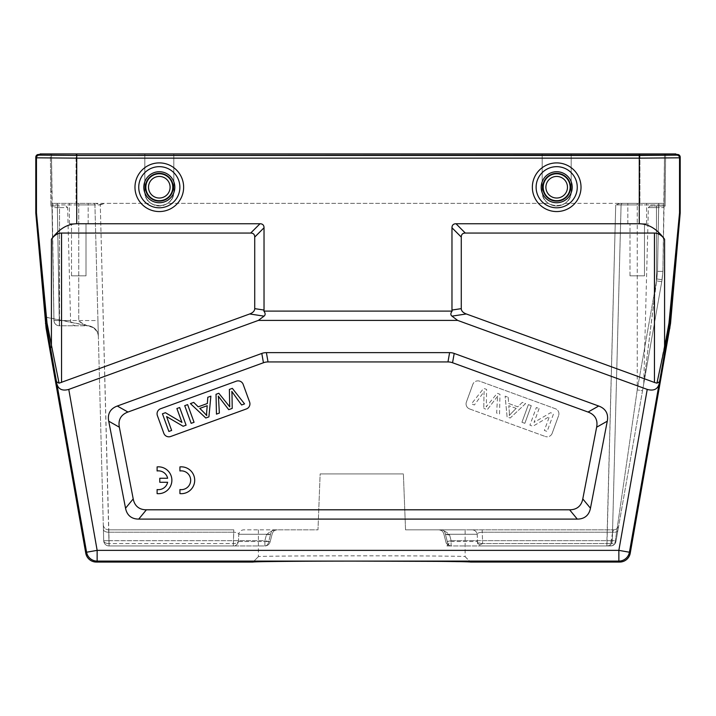 <?xml version="1.0" encoding="UTF-8"?>
<svg xmlns="http://www.w3.org/2000/svg" width="716" height="716" viewBox="0 0 716 716"><rect width="100%" height="100%" fill="white"/><g stroke="black" fill="none" stroke-linecap="round" stroke-linejoin="round"><path stroke-width="0.54" stroke-dasharray="3.58 2.69" d="M405.542 529.84L465.14 529.84L405.542 529.84L440.125 529.84L405.542 529.84L403.385 473.911L320.142 473.911L317.985 529.84L274.38 529.84A5.37 3.857 90 0 0 270.585 534.279L266.343 535.112C268.921 532.122 272.098 530.359 275.875 529.84C272.098 530.359 268.921 532.122 266.343 535.112L270.585 534.279A5.37 3.857 90 0 1 274.38 529.84L317.985 529.84L320.142 473.911L403.385 473.911L320.142 473.911L403.385 473.911L405.542 529.84M441.62 529.84L613.487 529.84L441.62 529.84A5.37 3.857 -90 0 1 445.415 534.279L449.657 535.112C447.079 532.122 443.902 530.359 440.125 529.84C443.902 530.359 447.079 532.122 449.657 535.112L445.415 534.279L448.386 545.95L446.945 545.95L610.65 545.95L482.673 545.95A5.37 5.227 -90 0 1 477.536 541.511A5.37 2.98 -1.3 0 0 482.673 543.56L482.673 545.95L451.107 545.95L451.107 540.67L447.267 541.511A5.37 3.902 90 0 0 451.107 545.95L606.926 545.95A5.37 5.37 0 0 0 612.296 540.723L606.926 540.67L612.296 540.723A5.37 5.37 0 0 1 606.926 545.95A5.37 5.37 0 0 0 612.296 540.723A5.37 5.37 0 0 1 606.926 545.95L610.65 545.95A5.37 5.37 0 0 0 615.939 541.511A5.37 1.369 10 0 0 615.357 540.723A5.37 4.708 -90 0 1 610.65 545.95A5.37 5.37 0 0 0 615.939 541.511A5.37 5.37 0 0 1 610.65 545.95A5.37 4.708 -90 0 0 615.357 540.723A5.37 1.369 10 0 1 615.939 541.511A5.37 2.945 10 0 1 610.65 543.56A5.37 2.945 10 0 0 615.939 541.511L617.935 530.18A5.37 2.945 -170 0 1 612.645 532.23L613.487 529.84A5.37 5.37 0 0 0 618.776 525.401L615.939 541.511A5.37 5.37 0 0 1 610.65 545.95L610.65 543.56L482.673 543.56L610.65 543.56L612.645 532.23A5.37 2.945 -170 0 0 617.935 530.18L618.776 525.401A5.37 5.37 0 0 1 613.487 529.84L612.645 532.23L482.208 532.23C479.093 532.418 477.438 533.107 477.241 534.279A5.37 5.263 90 0 0 472.059 529.84A5.37 5.263 90 0 1 477.241 534.279L477.536 541.511L447.267 541.511L445.415 534.279A5.37 3.857 -90 0 0 441.62 529.84M35.8 157.162L36.462 157.824L36.462 212.867L47.023 323.095L59.052 383.185L249.696 313.966A16.244 8.055 -171.4 0 0 254.726 308.641L254.726 237.077A21.31 8.055 -45 0 0 250.698 233.049L61.54 233.049C57.763 233.121 54.389 235.188 51.418 239.251C58.837 229.093 67.277 223.929 76.728 223.75L259.998 223.75A21.31 8.055 -45 0 1 264.025 227.778L264.025 310.055A16.244 8.055 -171.4 0 1 263.882 311.111C265.493 313.259 265.546 314.942 264.025 316.141L258.342 320.41L68.772 389.406C62.507 391.124 58.56 389.388 56.949 384.206L56.483 381.718L59.052 383.167M656.948 383.167L659.517 381.718L659.051 384.206C657.44 389.388 653.493 391.124 647.228 389.406L457.658 320.41L451.975 316.141C450.454 314.942 450.507 313.259 452.118 311.111L263.882 311.111M457.658 320.41L258.342 320.41M452.118 311.111A16.244 8.055 171.4 0 1 451.975 310.055L451.975 227.778A21.31 8.055 -135 0 1 456.002 223.75L465.302 233.049A21.31 8.055 -135 0 0 461.274 237.077L461.274 308.641A16.244 8.055 171.4 0 0 466.304 313.966L656.948 383.185L668.977 323.095L679.538 212.867L680.2 212.894M456.002 223.75L639.272 223.75L639.272 158.147L679.538 157.824L680.2 157.162M465.302 233.049L654.46 233.049C658.237 233.121 661.611 235.188 664.582 239.251C657.163 229.093 648.723 223.929 639.272 223.75M96.338 562.06L97.143 561.093A10.74 10.74 40 0 1 86.573 552.224L97.143 550.362L68.772 389.406M40.096 154.477L40.758 155.139L76.728 155.444L639.272 155.444L675.242 155.139L675.904 154.477M40.096 153.94L639.272 153.94L639.272 155.444L676.853 155.139L677.515 154.477M675.904 153.94L639.272 153.94M53.951 320.437L53.951 320.5A5.37 5.37 0 0 0 59.321 325.78L57.352 207.595L51.982 207.613L51.955 206.029L51.982 207.613L59.544 207.595L59.321 325.78A5.37 5.37 0 0 1 53.951 320.5L59.321 320.553L59.321 325.78L87.612 325.78C85.177 325.234 82.233 323.489 78.76 320.553C76.952 321.18 88.605 326.353 87.612 325.78L59.321 325.78A5.37 5.37 0 0 1 53.951 320.5L51.982 207.613L53.951 320.5L59.321 320.553L53.951 320.5A5.37 5.37 0 0 0 59.321 325.78C56.125 325.467 54.335 323.721 53.96 320.526L51.48 153.94L51.91 203.344L51.48 153.94L76.075 153.94L51.48 153.94L51.803 191.53L50.729 191.53L50.406 153.94L51.48 153.94L50.406 153.94L50.863 206.029L50.729 191.53L51.803 191.53L51.91 203.344L95.855 203.344L100.285 204.928L104.706 203.344C101.824 204.624 98.871 204.624 95.855 203.344L150.906 203.344C156.509 206.888 162.111 206.888 167.714 203.344C162.111 206.888 156.509 206.888 150.906 203.344C146.977 200.382 144.945 196.444 144.811 191.53L144.811 153.94L144.811 191.53C144.113 210.155 174.507 210.155 173.809 191.53C174.507 210.155 144.113 210.155 144.811 191.53C144.945 196.444 146.977 200.382 150.906 203.344L104.706 203.344M664.197 191.53L664.52 153.94L665.594 153.94L665.137 206.029L665.271 191.53L664.197 191.53L664.52 153.94L662.9 271.355L662.094 279.741L615.939 541.511A5.37 5.37 0 0 1 610.65 545.95A5.37 5.37 0 0 0 615.939 541.511L642.529 390.712L637.24 389.916L642.529 390.712L662.094 279.741L662.9 271.355L661.754 281.674L656.465 280.878L643.774 383.302L656.805 278.945L637.24 389.916L615.357 540.723L637.24 389.916L656.805 278.945L662.094 279.741L656.805 278.945L657.53 271.4L656.465 280.878L656.465 206.029C648.132 206.029 648.132 206.029 656.465 206.029L658.648 206.029L656.465 206.029L656.465 207.595C646.02 207.595 646.02 207.595 656.465 207.595C646.02 207.595 646.02 207.595 656.465 207.595L664.018 207.613L662.9 271.355L662.094 279.741L656.805 278.945L662.094 279.741L661.754 281.674L656.465 280.878L656.465 207.595L658.648 207.595L657.53 271.4L656.805 278.945L657.53 271.4L662.9 271.355L664.09 203.344L620.145 203.344L664.09 203.344L620.145 203.344L615.715 204.928L620.145 203.344L664.09 203.344L664.52 153.94L639.925 153.94L665.594 153.94L665.271 191.53L664.197 191.53L664.09 203.344C664.081 204.624 664.081 204.624 664.09 203.344C664.081 204.624 664.081 204.624 664.09 203.344L664.197 191.53M51.892 203.344L57.307 203.344L51.91 203.344L51.955 206.029L59.544 206.029L51.955 206.029L51.91 203.344L51.937 204.928L57.307 204.91L57.307 203.344L93.304 203.344A1.611 1.611 0 0 1 94.915 204.91L100.285 204.928L109.074 540.67L103.704 540.723L94.915 204.91L100.285 204.928L109.074 545.95A5.37 5.37 0 0 1 103.704 540.723L264.893 540.67L268.733 541.511A5.37 3.902 -90 0 1 264.893 545.95A5.37 3.902 -90 0 0 268.733 541.511L270.585 534.279L268.733 541.511L270.093 541.923L264.893 540.67L266.343 535.112L264.893 540.67L264.893 545.95L233.326 545.95A5.37 5.227 90 0 0 238.464 541.511A5.37 5.227 90 0 1 233.326 545.95L109.074 545.95L264.893 545.95L264.893 540.67L109.074 540.67L109.074 545.95L233.326 545.95L109.074 545.95A5.37 5.37 0 0 1 103.704 540.723A5.37 5.37 0 0 0 109.074 545.95A5.37 5.37 0 0 1 103.704 540.723L103.408 529.393L103.704 540.723A5.37 2.98 -1.5 0 0 109.074 543.56A5.37 2.98 -1.5 0 1 103.704 540.723A5.37 5.37 0 0 0 109.074 545.95L109.074 543.56L233.326 543.56A5.37 2.98 1.3 0 0 238.464 541.511L238.759 534.279A5.37 5.263 -90 0 1 243.941 529.84L274.38 529.84L243.941 529.84A5.37 5.263 -90 0 0 238.759 534.279C238.562 533.098 236.906 532.418 233.792 532.23C236.906 532.418 238.562 533.107 238.759 534.279L238.464 541.511A5.37 2.98 1.3 0 1 233.326 543.56L233.792 529.84L233.326 545.95L233.326 543.56L109.074 543.56L108.778 532.23A5.37 2.98 178.5 0 1 103.408 529.393A5.37 2.98 178.5 0 0 108.778 532.23L109.074 545.95A5.37 5.37 0 0 1 103.704 540.723L103.704 540.723A5.37 5.37 0 0 0 109.074 545.95M621.085 204.91L615.715 204.928L621.085 204.91L612.296 540.723L621.085 204.91A1.611 1.611 0 0 1 622.696 203.344A1.611 1.611 0 0 0 621.085 204.91L612.296 540.634L615.357 540.723L612.296 540.723A5.37 5.37 0 0 1 606.926 545.95A5.37 5.37 0 0 0 612.296 540.723L621.085 204.91A1.611 1.611 0 0 1 622.696 203.344A1.611 1.611 0 0 0 621.085 204.91A1.611 1.611 0 0 1 622.696 203.344A1.611 1.611 0 0 0 621.085 204.91L637.24 204.91L637.24 389.916L637.24 203.344L637.24 204.91L621.085 204.91M482.208 529.84L482.208 532.23L482.208 529.84M451.107 540.67L449.657 535.112L451.107 540.67L606.926 540.67L606.926 545.95L615.715 204.928L606.926 540.67L451.107 540.67L446.945 545.95L443.795 533.85L445.907 541.923A5.37 5.37 0 0 0 451.107 545.95M448.386 545.95L477.626 545.95L477.241 534.279C477.438 533.098 479.093 532.418 482.208 532.23L482.673 543.56L482.208 532.23L612.645 532.23L610.65 545.95A5.37 5.37 0 0 0 615.939 541.511M103.283 524.613A5.37 5.37 0 0 0 108.653 529.84A5.37 5.37 0 0 1 103.283 524.613L103.408 529.393L103.283 524.613A5.37 5.37 0 0 0 108.653 529.84L233.792 529.84L108.653 529.84M482.673 543.56L477.626 545.95M478.27 545.95L610.65 545.95M665.271 206.029L664.045 206.029L664.09 203.344L662.9 271.355L657.53 271.4L658.693 203.344L658.693 204.91L637.24 204.91L664.063 204.928L658.693 204.91L657.53 271.4L658.648 206.029L664.045 206.029L664.018 207.613L658.648 207.595L658.648 206.029L664.045 206.029L658.648 206.029M661.754 281.674L643.684 384.134L661.754 281.674M571.189 153.94L571.189 191.53C571.887 210.155 541.493 210.155 542.191 191.53L542.191 153.94L542.191 191.53C541.493 210.155 571.887 210.155 571.189 191.53C571.055 196.444 569.023 200.382 565.094 203.344C559.491 206.888 553.889 206.888 548.286 203.344C553.889 206.888 559.491 206.888 565.094 203.344C569.023 200.382 571.055 196.444 571.189 191.53L571.189 153.94L571.189 191.53L571.189 153.94L542.191 153.94L542.191 191.53C542.325 196.444 544.357 200.382 548.286 203.344C544.357 200.382 542.325 196.444 542.191 191.53L542.191 153.94L173.809 153.94L173.809 191.53C173.675 196.444 171.643 200.382 167.714 203.344C171.643 200.382 173.675 196.444 173.809 191.53L173.809 153.94L173.809 191.53L173.809 153.94L144.811 153.94L144.811 191.53L144.811 153.94L76.075 153.94L76.075 203.344L76.075 153.94L571.189 153.94M53.96 320.553L97.94 320.553L94.915 204.91A1.611 1.611 0 0 0 93.304 203.344A1.611 1.611 0 0 1 94.915 204.91L103.704 540.723M53.951 320.5L51.937 204.928L94.915 204.91A1.611 1.611 0 0 0 93.304 203.344A1.611 1.611 0 0 1 94.915 204.91L98.352 336.234L97.94 320.553L59.321 320.553L70.589 320.553L59.553 320.553L59.553 325.78M98.128 327.847L98.352 336.234C97.582 329.87 94.002 326.38 87.612 325.78C94.011 326.38 97.582 329.861 98.352 336.234L98.128 327.874M95.917 203.344L93.304 203.344A1.611 1.611 0 0 1 94.915 204.91L78.76 204.91L78.76 320.553L78.76 203.344L78.76 204.91L57.307 204.91L59.321 320.553L57.352 206.029L57.352 207.595L59.517 207.595L59.509 325.78L75.959 325.78C72.728 325.449 70.938 323.704 70.589 320.553L67.626 207.595L59.517 207.595L59.517 206.029M644.49 275.839L629.99 275.839L644.49 275.839L644.49 223.75L629.99 223.75L644.49 223.75L629.99 223.75L644.49 223.75L644.49 275.839L629.99 275.839L644.49 275.839M86.01 275.839L71.511 275.839L86.01 275.839L86.01 223.75L71.511 223.75L86.01 223.75L71.511 223.75L86.01 223.75L86.01 275.839L71.511 275.839L86.01 275.839M71.511 275.839L71.511 223.75L71.511 275.839M646.638 223.75L627.842 223.75L646.638 223.75L646.638 203.344L627.842 203.344L646.638 203.344L627.842 203.344L646.638 203.344L646.638 223.75L627.842 223.75L646.638 223.75M88.157 223.75L69.362 223.75L88.157 223.75L88.157 203.344L69.362 203.344L88.157 203.344L69.362 203.344L88.157 203.344L88.157 223.75L69.362 223.75L88.157 223.75M69.362 223.75L69.362 203.344L69.362 223.75M218.344 396.225A78.5 78.5 0 0 1 218.657 400.468L219.364 413.069L216.465 414.125L216.026 394.283L218.819 393.272A5528.173 5528.173 0 0 1 229.755 406.849A36.937 36.937 0 0 1 229.648 404.567A2695.176 2695.176 0 0 0 229.38 389.423L232.333 388.349L244.559 403.896L241.614 404.97A599.489 599.489 0 0 1 231.823 391.41A196.819 196.819 0 0 1 232.029 394.955L232.208 408.397L228.717 409.668M181.945 422.404L176.888 408.532L179.662 407.52L186.088 425.179L183.117 426.262L166.595 416.569L171.643 430.441L168.869 431.453L162.442 413.785L165.414 412.702L181.945 422.404M191.154 423.335L184.728 405.677L187.619 404.621L194.054 422.288L191.154 423.335M160.608 408.738A5.37 5.37 0 0 0 157.395 415.62L163.821 433.287A5.37 5.37 0 0 0 170.703 436.491L246.402 408.943A5.37 5.37 0 0 0 249.607 402.061L243.18 384.403A5.37 5.37 0 0 0 236.298 381.189L160.608 408.738M207.21 405.704L199.8 408.406A139.709 139.709 0 0 1 206.745 415.549A20.54 20.54 0 0 1 206.7 411.673L207.21 405.704M207.345 403.502L207.801 397.273L210.871 396.163L208.911 416.873L205.787 418.01L190.42 403.6L193.714 402.401L198.216 406.822L207.345 403.502M157.108 470.958A9.398 9.398 0 0 1 167.634 478.252L159.793 478.252L159.793 482.28L167.634 482.28A9.398 9.398 0 0 1 157.108 489.565L157.108 493.619A13.425 13.425 0 0 0 171.876 480.266A13.425 13.425 0 0 0 157.108 466.904L157.108 470.958M179.931 470.958A9.398 9.398 0 0 1 190.671 480.266A9.398 9.398 0 0 1 179.931 489.565L179.931 493.619A13.425 13.425 0 0 0 194.698 480.266A13.425 13.425 0 0 0 179.931 466.904L179.931 470.958M35.809 213.126L36.471 213.1L46.952 327.973A2.685 0.483 169.9 0 1 47.659 327.507M669.925 328.089L669.048 327.973L679.529 213.1A2.685 2.685 92.5 0 0 679.538 212.867L679.538 157.824A2.685 2.685 45 0 0 676.853 155.139M38.485 154.477L39.147 155.139A2.685 2.685 135 0 0 36.462 157.824L76.728 158.147L76.728 223.75M46.075 328.089L46.952 327.973L50.46 347.725L51.409 347.26L51.418 239.251M647.228 389.406L618.857 550.362L629.427 552.224A10.74 10.74 -40 0 1 618.857 561.093L618.857 550.362L97.143 550.362L97.143 561.093L618.857 561.093L619.662 562.06M465.132 556.663L470.528 562.051L438.344 561.389M353.051 561.111C298.518 561.147 252.497 561.577 253.008 562.051L258.395 556.69C252.139 555.535 471.253 555.535 465.14 556.672C471.441 555.527 252.22 555.527 258.395 556.69L253.034 562.051L258.395 556.663M659.517 381.718A334.846 2.918 100 0 1 665.54 347.725L664.582 347.26L664.582 239.251M483.971 394.955A196.819 196.819 0 0 1 484.177 391.41A599.489 599.489 0 0 1 474.386 404.97L471.441 403.896L483.667 388.349L486.62 389.423A2695.176 2695.176 0 0 0 486.352 404.567A36.937 36.937 0 0 1 486.245 406.849A5528.173 5528.173 0 0 1 497.181 393.272L499.974 394.283L499.535 414.125L496.635 413.069L497.343 400.468A78.5 78.5 0 0 1 497.656 396.225A78.5 78.5 0 0 0 497.343 400.468L496.635 413.069L499.535 414.125L499.974 394.283L497.181 393.272A5528.173 5528.173 0 0 0 486.245 406.849A36.937 36.937 0 0 0 486.352 404.567A2695.176 2695.176 0 0 1 486.62 389.423L483.667 388.349L471.441 403.896L474.386 404.97A599.489 599.489 0 0 0 484.177 391.41A196.819 196.819 0 0 0 483.971 394.955L483.792 408.397L483.971 394.955M497.718 396.109L487.283 409.668L483.792 408.397L487.283 409.668L497.718 396.109M539.112 408.532L534.055 422.404L550.586 412.702L553.558 413.785L547.131 431.453L544.357 430.441L549.405 416.569L532.883 426.262L529.912 425.179L536.338 407.52L539.112 408.532L536.338 407.52L529.912 425.179L532.883 426.262L549.405 416.569L544.357 430.441L547.131 431.453L553.558 413.785L550.586 412.702L534.055 422.404L539.112 408.532M531.272 405.677L524.846 423.335L521.946 422.288L528.381 404.621L531.272 405.677L528.381 404.621L521.946 422.288L524.846 423.335L531.272 405.677M479.702 381.189A5.37 5.37 0 0 0 472.82 384.403A5.37 5.37 0 0 1 479.702 381.189L555.392 408.738A5.37 5.37 0 0 1 558.605 415.62A5.37 5.37 0 0 0 555.392 408.738L479.702 381.189M552.179 433.287L558.605 415.62L552.179 433.287A5.37 5.37 0 0 1 545.297 436.491A5.37 5.37 0 0 0 552.179 433.287M469.598 408.943L545.297 436.491L469.598 408.943A5.37 5.37 0 0 1 466.393 402.061A5.37 5.37 0 0 0 469.598 408.943M466.393 402.061L472.82 384.403L466.393 402.061M516.2 408.406L508.79 405.704L516.2 408.406A139.709 139.709 0 0 0 509.255 415.549A139.709 139.709 0 0 1 516.209 408.406M509.3 411.673A20.54 20.54 0 0 1 509.255 415.549A20.54 20.54 0 0 0 509.3 411.673L508.79 405.704L509.3 411.673M508.199 397.273L508.655 403.502L517.784 406.822L522.286 402.401L525.58 403.6L510.213 418.01L507.089 416.873L505.129 396.163L508.199 397.273L505.129 396.163L507.089 416.873L510.213 418.01L525.58 403.6L522.286 402.401L517.784 406.822L508.655 403.502L508.199 397.273M569.605 509.801A66.006 26.85 50.5 0 0 582.788 498.918L596.634 427.219A66.767 26.85 -29.5 0 0 588.051 412.049L452.557 362.744A54.327 26.85 -80 0 0 447.965 361.929L268.035 361.929A54.327 26.85 -100 0 0 263.443 362.744L127.949 412.049A66.767 26.85 -150.5 0 0 119.366 427.219L133.212 498.918A66.006 26.85 129.5 0 0 146.395 509.801L569.605 509.801L577.284 519.1A66.006 26.85 50.5 0 0 590.458 508.217L607.275 421.187A66.767 26.85 -29.5 0 0 598.683 406.026L454.204 353.435A54.327 26.85 -80 0 0 449.612 352.63L447.965 361.929M268.035 361.929L266.388 352.63A54.327 26.85 -100 0 0 261.796 353.435L117.317 406.026A66.767 26.85 -150.5 0 0 108.725 421.187L125.542 508.217A66.006 26.85 129.5 0 0 138.716 519.1L577.284 519.1M266.388 352.63L449.612 352.63M465.132 556.69L470.502 562.06L465.132 556.681L465.14 529.84M264.025 227.778L254.726 237.077M259.998 223.75L250.698 233.049M254.726 308.641L264.025 310.055M249.696 313.966L264.025 316.141M451.975 310.055L461.274 308.641M451.975 316.141L466.304 313.966M451.975 227.778L461.274 237.077M85.768 553.182L86.573 552.224L56.949 384.206M76.728 153.94L76.728 155.444L639.272 155.462L639.272 158.147L76.728 158.147L76.728 155.462L39.147 155.139M675.242 153.94L675.242 155.139M66.015 206.029L67.626 207.595L59.544 207.595L59.544 206.029M618.776 525.401A5.37 5.37 0 0 1 613.487 529.84A5.37 5.37 0 0 0 618.776 525.401M477.241 534.279L445.415 534.279L477.241 534.279M238.464 541.511L268.733 541.511L238.464 541.511M238.759 534.279L270.585 534.279L238.759 534.279M108.778 532.23L233.792 532.23L108.778 532.23M662.9 271.355L657.53 271.4L662.9 271.355M639.925 153.94L639.925 203.344L639.925 153.94M565.094 203.344L620.145 203.344L565.094 203.344M548.286 203.344L167.714 203.344L548.286 203.344M40.758 153.94L40.758 155.139M35.8 212.894L36.462 212.867A2.685 2.685 87.5 0 0 36.471 213.1M45.466 323.444L47.023 323.095M670.534 323.444L668.977 323.095M679.529 213.1L680.191 213.126M654.46 233.049L654.46 382.451M61.54 382.451L61.54 233.049M183.645 187.234A24.335 24.335 0 0 1 147.147 208.302A24.335 24.335 0 0 1 147.147 166.157A24.335 24.335 0 0 1 183.645 187.234M179.877 187.234A20.567 20.567 0 0 1 159.31 207.801A20.567 20.567 0 0 1 138.743 187.234A20.567 20.567 0 0 1 159.31 166.667A20.567 20.567 0 0 1 179.877 187.234M143.8 187.234A15.51 15.51 0 0 0 167.061 200.659A15.51 15.51 0 0 0 167.061 173.8A15.51 15.51 0 0 0 143.8 187.234M173.209 187.234A13.899 13.899 0 0 0 159.31 173.335A13.899 13.899 0 0 0 145.411 187.234A13.899 13.899 0 0 0 159.31 201.133A13.899 13.899 0 0 0 173.209 187.234M145.84 187.234A13.47 13.47 0 0 1 159.31 173.764A13.47 13.47 0 0 1 172.78 187.234A13.47 13.47 0 0 1 159.31 200.704A13.47 13.47 0 0 1 145.84 187.234M170.095 187.234A10.785 10.785 0 0 1 153.913 196.578A10.785 10.785 0 0 1 153.913 177.89A10.785 10.785 0 0 1 170.095 187.234M567.475 187.234A10.785 10.785 0 0 1 551.293 196.578A10.785 10.785 0 0 1 551.293 177.89A10.785 10.785 0 0 1 567.475 187.234M543.22 187.234A13.47 13.47 0 0 1 556.69 173.764A13.47 13.47 0 0 1 570.16 187.234A13.47 13.47 0 0 1 556.69 200.704A13.47 13.47 0 0 1 543.22 187.234M570.589 187.234A13.899 13.899 0 0 0 556.69 173.335A13.899 13.899 0 0 0 542.791 187.234A13.899 13.899 0 0 0 556.69 201.133A13.899 13.899 0 0 0 570.589 187.234M541.18 187.234A15.51 15.51 0 0 0 564.441 200.659A15.51 15.51 0 0 0 564.441 173.8A15.51 15.51 0 0 0 541.18 187.234M577.257 187.234A20.567 20.567 0 0 1 556.69 207.801A20.567 20.567 0 0 1 536.123 187.234A20.567 20.567 0 0 1 556.69 166.667A20.567 20.567 0 0 1 577.257 187.234M581.025 187.234A24.335 24.335 0 0 1 544.527 208.302A24.335 24.335 0 0 1 544.527 166.157A24.335 24.335 0 0 1 581.025 187.234M50.46 347.725A334.846 2.918 -100 0 1 56.483 381.718M630.232 553.182L629.427 552.224L659.051 384.206M665.54 347.725L669.048 327.973A2.685 0.483 10.1 0 0 668.341 327.507M598.683 406.026L588.051 412.049M452.557 362.744L454.204 353.435M596.634 427.219L607.275 421.187M590.458 508.217L582.788 498.918M138.716 519.1L146.395 509.801M133.212 498.918L125.542 508.217M108.725 421.187L119.366 427.219M127.949 412.049L117.317 406.026M261.796 353.435L263.443 362.744M443.813 533.85C443.007 531.344 441.28 530.001 438.64 529.84C441.28 530.001 443.007 531.344 443.813 533.85M264.893 545.95A5.37 5.37 0 0 0 270.093 541.923L272.205 533.85L270.093 541.923A5.37 5.37 0 0 1 264.893 545.95M272.187 533.85C272.993 531.344 274.72 530.001 277.361 529.84C274.72 530.001 272.993 531.344 272.187 533.85M643.765 383.337L643.684 384.134M44.893 316.928L90.592 326.201L93.501 327.57L97.492 332.296C97.752 331.884 96.562 330.407 93.93 327.874L87.612 325.78L44.902 317.036M96.875 331.078L94.995 328.716L96.875 331.078M620.083 203.344L622.696 203.344M664.09 203.344L659.597 203.344M629.99 275.839L629.99 223.75L629.99 275.839M627.842 223.75L627.842 203.344L627.842 223.75M643.774 383.302L648.374 207.595L649.985 206.029M51.955 206.029L50.729 206.029M258.395 529.84L258.395 556.69"/><path stroke-width="1.07" d="M59.052 383.167L56.483 381.718L56.949 384.206C58.56 389.388 62.507 391.124 68.772 389.406L97.143 550.362L86.573 552.224A10.74 10.74 40 0 0 97.143 561.093L96.338 562.06A10.74 10.74 -50 0 1 85.768 553.182L46.075 328.089L35.809 213.126A2.685 2.685 177.5 0 1 35.8 212.894L35.8 157.162A2.685 2.685 -135 0 1 38.485 154.477L40.096 154.477L40.096 153.94L76.728 153.94L76.728 155.444L40.758 155.139L40.096 154.477M76.728 153.94L675.904 153.94L675.242 155.139L76.728 155.444L39.147 155.139L38.485 154.477M56.483 381.718A334.846 2.918 -100 0 0 50.46 347.725L46.334 323.328L36.471 213.1A2.685 2.685 -92.5 0 1 36.462 212.867L35.8 212.894M254.726 237.077A21.31 8.055 135 0 0 250.698 233.049L61.54 233.049C57.763 233.121 54.389 235.188 51.418 239.251C58.837 229.093 67.277 223.929 76.728 223.75L259.998 223.75A21.31 8.055 135 0 1 264.025 227.778L254.726 237.077L254.726 308.641A16.244 8.055 8.6 0 1 249.696 313.966L59.052 383.185L47.023 323.095L36.462 212.867L36.462 157.824A2.685 2.685 -45 0 1 39.147 155.139M228.717 409.668L218.282 396.109L228.717 409.668L232.208 408.397L232.029 394.955A196.819 196.819 0 0 0 231.823 391.41A599.489 599.489 0 0 0 241.614 404.97L244.559 403.896L232.333 388.349L229.38 389.423A2695.176 2695.176 0 0 1 229.648 404.567A36.937 36.937 0 0 0 229.755 406.849A5528.173 5528.173 0 0 0 218.819 393.272L216.026 394.283L216.465 414.125L219.364 413.069L218.657 400.468A78.5 78.5 0 0 0 218.344 396.225M176.888 408.532L181.945 422.404L165.414 412.702L162.442 413.785L168.869 431.453L171.643 430.441L166.595 416.569L183.117 426.262L186.088 425.179L179.662 407.52L176.888 408.532M184.728 405.677L191.154 423.335L194.054 422.288L187.619 404.621L184.728 405.677M157.395 415.62A5.37 5.37 0 0 1 160.608 408.738L236.298 381.189A5.37 5.37 0 0 1 243.18 384.403L249.607 402.061A5.37 5.37 0 0 1 246.402 408.943L170.703 436.491A5.37 5.37 0 0 1 163.821 433.287L157.395 415.62M199.8 408.406L207.21 405.704L206.7 411.673A20.54 20.54 0 0 0 206.745 415.549A139.709 139.709 0 0 0 199.791 408.406M207.801 397.273L207.345 403.502L198.216 406.822L193.714 402.401L190.42 403.6L205.787 418.01L208.911 416.873L210.871 396.163L207.801 397.273M596.634 427.219A66.767 26.85 -29.5 0 0 588.051 412.049L452.557 362.744A54.327 26.85 -80 0 0 447.965 361.929L268.035 361.929A54.327 26.85 -100 0 0 263.443 362.744L127.949 412.049A66.767 26.85 -150.5 0 0 119.366 427.219L133.212 498.918A66.006 26.85 129.5 0 0 146.395 509.801L569.605 509.801A66.006 26.85 50.5 0 0 582.788 498.918L596.634 427.219L607.275 421.187L590.458 508.217A66.006 26.85 50.5 0 1 577.284 519.1L569.605 509.801M588.051 412.049L598.683 406.026A66.767 26.85 -29.5 0 1 607.275 421.187M598.683 406.026L454.204 353.435L452.557 362.744M447.965 361.929L449.612 352.63A54.327 26.85 -80 0 1 454.204 353.435M449.612 352.63L266.388 352.63L268.035 361.929M263.443 362.744L261.796 353.435A54.327 26.85 -100 0 1 266.388 352.63M261.796 353.435L117.317 406.026L127.949 412.049M119.366 427.219L108.725 421.187A66.767 26.85 -150.5 0 1 117.317 406.026M108.725 421.187L125.542 508.217L133.212 498.918M146.395 509.801L138.716 519.1A66.006 26.85 129.5 0 1 125.542 508.217M138.716 519.1L577.284 519.1M647.228 389.406C653.493 391.124 657.44 389.388 659.051 384.206L629.427 552.224L630.232 553.182A10.74 10.74 -130 0 1 619.662 562.06L618.857 561.093L97.143 561.093L97.143 550.362L618.857 550.362L618.857 561.093A10.74 10.74 -40 0 0 629.427 552.224L618.857 550.362L647.228 389.406L457.658 320.41L258.342 320.41L68.772 389.406M465.302 233.049A21.31 8.055 45 0 0 461.274 237.077L461.274 308.641A16.244 8.055 -8.6 0 0 466.304 313.966L654.46 382.451L654.46 233.049C658.237 233.121 661.611 235.188 664.582 239.251C657.163 229.093 648.723 223.929 639.272 223.75L456.002 223.75L465.302 233.049L654.46 233.049M457.658 320.41L451.975 316.141C450.454 314.942 450.507 313.259 452.118 311.111A16.244 8.055 -8.6 0 1 451.975 310.055L451.975 227.778A21.31 8.055 45 0 1 456.002 223.75M452.118 311.111L263.882 311.111C265.493 313.259 265.546 314.942 264.025 316.141L258.342 320.41M264.025 227.778L264.025 310.055A16.244 8.055 8.6 0 1 263.882 311.111M50.46 347.725L51.418 347.26L51.418 239.251M76.728 223.75L76.728 158.147L36.462 157.824L35.8 157.162M680.191 213.126L679.529 213.1L669.666 323.328L670.534 323.444L680.191 213.126A2.685 2.685 2.5 0 0 680.2 212.894L680.2 157.162A2.685 2.685 -45 0 0 677.515 154.477L676.853 155.139L639.272 155.462L76.728 155.462L76.728 158.147L639.272 158.147L639.272 223.75M675.904 154.477L677.515 154.477M680.2 157.162L679.538 157.824L679.538 212.867L668.977 323.095L669.666 323.328L665.54 347.725A334.846 2.918 100 0 0 659.517 381.718L659.051 384.206M659.517 381.718L656.948 383.167M665.54 347.725L664.591 347.26L656.948 383.185L654.46 382.451M676.853 155.139A2.685 2.685 -135 0 1 679.538 157.824L639.272 158.147L639.272 153.94M668.977 323.095L664.582 347.26L664.582 239.251M96.338 562.06L253.025 562.06C253.115 561.55 303.924 561.102 361.768 561.111C419.603 561.102 470.412 561.55 470.502 562.051L619.662 562.06M438.344 561.389L353.051 561.111M630.232 553.182L670.534 323.444M179.931 466.904L179.931 470.958A9.398 9.398 0 0 1 190.671 480.266A9.398 9.398 0 0 1 179.931 489.565L179.931 493.619A13.425 13.425 0 0 0 194.698 480.266A13.425 13.425 0 0 0 179.931 466.904M157.108 466.904L157.108 470.958A9.398 9.398 0 0 1 167.634 478.252L159.793 478.252L159.793 482.28L167.634 482.28A9.398 9.398 0 0 1 157.108 489.565L157.108 493.619A13.425 13.425 0 0 0 171.876 480.266A13.425 13.425 0 0 0 157.108 466.904M40.758 153.94L40.758 155.139M675.242 153.94L675.242 155.139M36.471 213.1L35.809 213.126M47.023 323.095L45.466 323.444M56.949 384.206L86.573 552.224L85.768 553.182M582.788 498.918L590.458 508.217M451.975 227.778L461.274 237.077M451.975 310.055L461.274 308.641M451.975 316.141L466.304 313.966M259.998 223.75L250.698 233.049M254.726 308.641L264.025 310.055M249.696 313.966L264.025 316.141M61.54 233.049L61.54 382.451M680.2 212.894L679.538 212.867A2.685 2.685 -87.5 0 1 679.529 213.1M47.659 327.507A2.685 0.483 -10.1 0 0 46.952 327.973L46.075 328.089M577.257 187.234A20.567 20.567 0 0 0 556.69 166.667A20.567 20.567 0 0 0 536.123 187.234A20.567 20.567 0 0 0 556.69 207.801A20.567 20.567 0 0 0 577.257 187.234M532.355 187.234A24.335 24.335 0 0 0 568.853 208.302A24.335 24.335 0 0 0 568.853 166.157A24.335 24.335 0 0 0 532.355 187.234M572.2 187.234A15.51 15.51 0 0 1 548.939 200.659A15.51 15.51 0 0 1 548.939 173.8A15.51 15.51 0 0 1 572.2 187.234M570.589 187.234A13.899 13.899 0 0 1 556.69 201.133A13.899 13.899 0 0 1 542.791 187.234A13.899 13.899 0 0 1 556.69 173.335A13.899 13.899 0 0 1 570.589 187.234M543.22 187.234A13.47 13.47 0 0 0 556.69 200.704A13.47 13.47 0 0 0 570.16 187.234A13.47 13.47 0 0 0 556.69 173.764A13.47 13.47 0 0 0 543.22 187.234M567.475 187.234A10.785 10.785 0 0 0 551.293 177.89A10.785 10.785 0 0 0 551.293 196.578A10.785 10.785 0 0 0 567.475 187.234M170.095 187.234A10.785 10.785 0 0 0 153.913 177.89A10.785 10.785 0 0 0 153.913 196.578A10.785 10.785 0 0 0 170.095 187.234M145.84 187.234A13.47 13.47 0 0 0 159.31 200.704A13.47 13.47 0 0 0 172.78 187.234A13.47 13.47 0 0 0 159.31 173.764A13.47 13.47 0 0 0 145.84 187.234M145.411 187.234A13.899 13.899 0 0 1 159.31 173.335A13.899 13.899 0 0 1 173.209 187.234A13.899 13.899 0 0 1 159.31 201.133A13.899 13.899 0 0 1 145.411 187.234M174.82 187.234A15.51 15.51 0 0 1 151.559 200.659A15.51 15.51 0 0 1 151.559 173.8A15.51 15.51 0 0 1 174.82 187.234M179.877 187.234A20.567 20.567 0 0 0 159.31 166.667A20.567 20.567 0 0 0 138.743 187.234A20.567 20.567 0 0 0 159.31 207.801A20.567 20.567 0 0 0 179.877 187.234M134.975 187.234A24.335 24.335 0 0 0 171.473 208.302A24.335 24.335 0 0 0 171.473 166.157A24.335 24.335 0 0 0 134.975 187.234M668.341 327.507A2.685 0.483 -169.9 0 1 669.048 327.973L669.925 328.089"/></g></svg>

